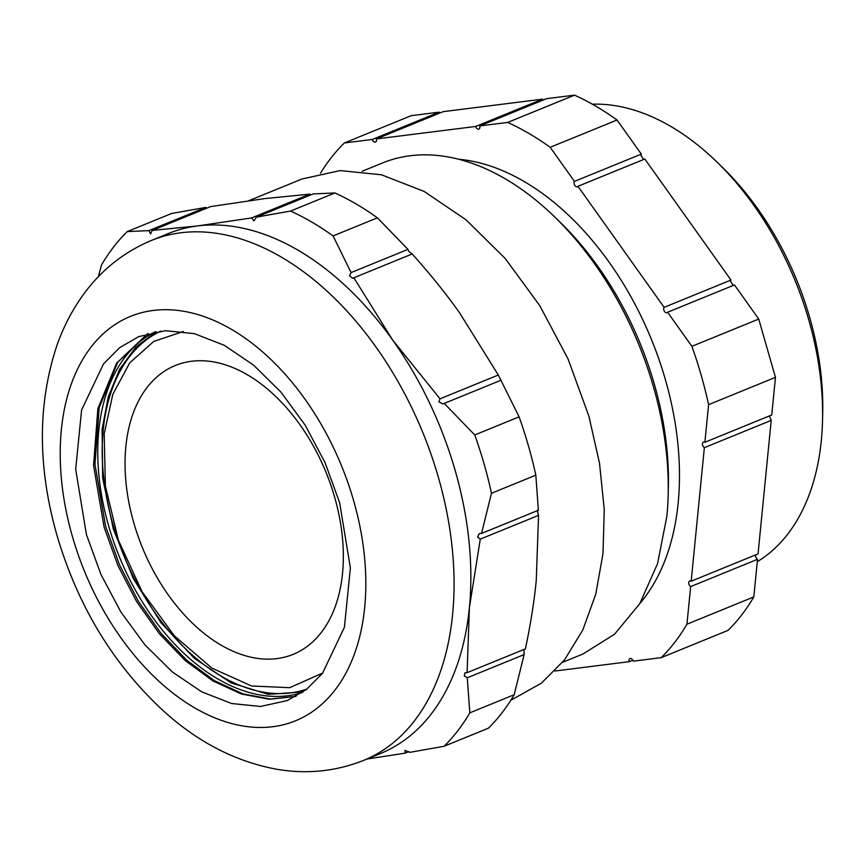 <?xml version="1.0" encoding="UTF-8"?>
<svg xmlns="http://www.w3.org/2000/svg" width="866" height="866" viewBox="0 0 866 866"><rect width="100%" height="100%" fill="white"/><g stroke="black" fill="none" stroke-linecap="round" stroke-linejoin="round"><path stroke-width="1.3" d="M769.398 415.929L771.216 420.378L704.35 447.668A3.118 1.981 -112.2 0 1 702.456 443.706A3.118 1.981 -112.2 0 1 703.441 442.082A3.118 1.981 -112.2 0 1 704.892 442.266L771.747 414.976L775.46 377.36L758.735 319.045L691.88 346.335L667.599 312.236L734.465 284.946L758.735 319.045M704.35 447.668L691.187 581.194L758.053 553.904L771.216 420.378M632.786 660.206L629.171 661.689A3.118 1.981 -112.2 0 1 629.008 660.163A3.118 1.981 -112.2 0 1 629.993 658.539A3.118 1.981 -112.2 0 1 633.187 661.18L661.169 657.662L728.035 630.372A308.08 195.965 67.8 0 0 753.81 596.923L757.512 559.306A3.118 1.981 67.8 0 1 755.617 555.333A3.118 1.981 67.8 0 1 755.704 554.857M439.603 113.121A3.118 1.981 67.8 0 1 439.203 112.147L411.22 115.665L344.354 142.966A308.08 195.965 -112.2 0 0 320.485 173.232M542.95 100.131A3.118 1.981 67.8 0 1 542.56 99.157L443.219 111.649L376.364 138.939A3.118 1.981 -112.2 0 1 376.515 140.465A3.118 1.981 -112.2 0 1 375.53 142.078A3.118 1.981 -112.2 0 1 372.337 139.448L344.354 142.966M643.546 159.517L640.905 155.285L641.327 154.105L617.047 120.006A308.08 195.965 67.8 0 0 574.559 95.141L546.576 98.659L479.71 125.949A3.118 1.981 -112.2 0 1 479.872 127.475A3.118 1.981 -112.2 0 1 478.876 129.088A3.118 1.981 -112.2 0 1 475.694 126.458L376.364 138.939M617.047 120.006L550.191 147.296L574.461 181.395A3.118 1.981 -112.2 0 0 574.039 182.585A3.118 1.981 -112.2 0 0 575.046 185.757A3.118 1.981 -112.2 0 0 577.384 186.742A3.118 1.981 -112.2 0 0 577.947 186.298L644.813 159.008L730.98 280.043L730.558 281.223L733.199 285.466M691.187 581.194A3.118 1.981 -112.2 0 0 689.737 581.01A3.118 1.981 -112.2 0 0 688.751 582.634A3.118 1.981 -112.2 0 0 690.657 586.596L757.512 559.306M753.81 596.923L686.944 624.213L690.657 586.596M661.169 657.662A308.08 195.965 -112.2 0 0 686.944 624.213M554.9 671.02L629.171 661.689M439.203 112.147L372.337 139.448M542.56 99.157L475.694 126.458M574.559 95.141L507.692 122.431L479.71 125.949M550.191 147.296A308.08 195.965 -112.2 0 0 507.692 122.431M641.327 154.105L574.461 181.395M577.947 186.298L664.114 307.343A3.118 1.981 -112.2 0 0 663.692 308.523A3.118 1.981 -112.2 0 0 664.698 311.695A3.118 1.981 -112.2 0 0 667.037 312.68A3.118 1.981 -112.2 0 0 667.599 312.236M730.98 280.043L664.114 307.343M775.46 377.36L708.594 404.649A308.08 195.965 -112.2 0 0 691.88 346.335M708.594 404.649L704.892 442.266M458.634 159.236A252.547 160.643 67.8 0 1 678.165 502.962A252.547 160.643 67.8 0 1 639.931 603.418M554.705 216.965L560.226 222.335A252.71 160.74 67.8 0 1 668.357 487.233L668.173 494.941A265.18 168.675 -112.2 0 0 554.705 216.965A265.18 168.675 -112.2 0 0 382.48 162.981L362.172 171.273M562.608 662.306L582.926 654.014L614.524 634.248L639.79 603.645L657.532 563.69L666.874 516.277A265.18 168.675 -112.2 0 0 668.173 494.941M510.778 700.313L541.347 683.198L564.47 659.968L582.796 629.993L595.765 594.163L602.996 553.569L604.262 509.479L599.51 463.234L588.912 416.243L568.085 359.033L539.724 305.579L505.149 258.425L466.005 219.769L424.134 191.44L381.495 174.791L340.111 170.58L301.92 179.024L248.769 200.717M290.586 211.055A308.08 195.965 67.8 0 1 333.074 235.92L351.087 272.584L349.561 275.799L352.895 278.387L353.858 277.77L392.655 340.035L440.025 398.815L438.867 401.878L443.208 404.043L444.226 403.415L474.763 434.959A308.08 195.965 67.8 0 1 484.105 463.992A308.08 195.965 67.8 0 1 491.487 493.274L481.507 533.445L479.19 533.618L477.621 537.061L480.273 539.139L469.394 607.651L467.099 672.665L525.391 648.872C530.555 624.657 534.181 601.816 536.26 580.361L538.555 515.346L537.71 512.531C537.212 510.594 537.44 509.836 538.381 510.236L535.827 475.174A308.08 195.965 -112.2 0 0 528.444 445.893A308.08 195.965 -112.2 0 0 519.102 416.86L498.318 375.021L459.521 312.745C445.709 293.271 429.915 273.678 412.151 253.976L408.947 251.562L407.962 249.365L377.414 217.821A308.08 195.965 -112.2 0 0 334.925 192.956L313.211 193.919L256.336 217.128L290.586 211.055L334.925 192.956M467.099 672.665L464.945 672.774L464.273 675.848L467.272 677.786L469.827 712.848A308.08 195.965 67.8 0 1 444.063 746.286L488.402 728.187A308.08 195.965 -112.2 0 0 514.177 694.738L524.146 654.566L523.984 649.446M264.52 198.628L210.557 206.617L152.275 230.41L197.654 225.918L251.605 217.929L309.898 194.136L264.52 198.628M205.837 207.407L171.587 213.491L127.237 231.59L148.963 230.627L205.837 207.407L206.671 208.208M310.688 194.947L309.898 194.136M491.487 493.274L535.827 475.174M481.507 533.445L538.381 510.236M480.273 539.139L538.555 515.346M444.063 746.286L409.813 752.359L404.985 750.4L405.082 753.16L408.979 751.569M405.082 753.16L366.903 759.049M467.272 677.786L524.146 654.566M469.827 712.848L514.177 694.738M98.367 276.698L101.474 265.028A308.08 195.965 67.8 0 1 127.237 231.59M148.963 230.627L150.511 233.928L152.275 230.41M333.074 235.92L377.414 217.821M351.087 272.584L407.962 249.365M353.858 277.77L412.151 253.976M440.025 398.815L498.318 375.021M251.605 217.929L253.987 220.895L256.336 217.128M444.226 403.415L501.1 380.206M474.763 434.959L519.102 416.86M151.485 240.434L168.275 233.571A280.779 178.602 67.8 0 1 197.654 225.918A280.779 178.602 67.8 0 1 392.655 340.035A280.779 178.602 67.8 0 1 455.256 470.801A280.779 178.602 67.8 0 1 469.394 607.651A280.779 178.602 67.8 0 1 380.51 753.496L363.709 760.348A280.779 178.602 -112.2 0 0 438.467 477.653A280.779 178.602 -112.2 0 0 151.485 240.434C124.076 251.898 101.441 269.856 83.58 294.299C72.549 309.465 63.748 326.244 57.199 344.614C37.541 403.155 37.455 466.698 56.94 535.264C78.102 606.979 114.258 666.116 165.406 712.696C199.526 743.115 236.851 762.004 277.38 769.365C307.289 774.356 336.073 771.346 363.709 760.348M592.366 104.201A246.853 157.017 67.8 0 1 716.886 161.964A246.853 157.017 67.8 0 1 822.516 420.735A246.853 157.017 67.8 0 1 821.304 440.599A246.853 157.017 67.8 0 1 757.285 561.698M822.516 420.735L822.7 413.028A234.372 149.082 -112.2 0 0 722.417 167.344L716.886 161.964M86.416 534.495L75.667 469.231L81.61 409.954L103.519 363.882L119.703 347.634L138.744 336.614L165.471 330.704L194.439 333.648L224.283 345.307L253.597 365.138L281.006 392.19L305.2 425.206L325.053 462.628L339.634 502.67L350.373 567.944L344.43 627.211L322.52 673.283L306.337 689.531L287.296 700.562L260.569 706.461L231.601 703.517L201.756 691.858L172.442 672.027L145.044 644.975L120.839 611.959L100.986 574.548L86.416 534.495M302.212 692.54A194.991 124.033 67.8 0 1 158.781 625.566A194.991 124.033 67.8 0 1 98.778 430.694A194.991 124.033 67.8 0 1 155.003 331.905M342.535 573.346A155.988 99.222 -112.2 0 0 334.677 497.311A155.988 99.222 -112.2 0 0 175.246 365.517A155.988 99.222 -112.2 0 0 125.862 446.542A155.988 99.222 -112.2 0 0 133.71 522.566A155.988 99.222 -112.2 0 0 187.034 617.75A155.988 99.222 -112.2 0 0 256.109 658.182A155.988 99.222 -112.2 0 0 293.152 654.36A155.988 99.222 -112.2 0 0 342.535 573.346M322.726 673.012L289.72 687.68L251.616 686.002L211.899 668.13L174.239 635.72L142.089 591.738L118.415 540.243L105.381 485.956L104.191 433.866L112.786 394.42L129.694 362.897L153.747 341.431L183.321 331.494M306.943 689.055A193.432 123.037 67.8 0 1 163.663 624.473A193.432 123.037 67.8 0 1 103.195 429.958A193.432 123.037 67.8 0 1 160.816 331.083M303.111 691.912L268.254 694.348L231.092 682.884L194.417 658.387L160.957 622.697L133.234 578.466L113.305 529.007L102.664 478.021L102.112 429.33L108.218 397.039L119.584 369.295L135.767 347.223L156.086 331.721M72.343 536.27A218.384 138.906 -112.2 0 0 272.703 726.726A218.384 138.906 -112.2 0 0 353.696 500.905A218.384 138.906 -112.2 0 0 153.336 310.439A218.384 138.906 -112.2 0 0 72.343 536.27M295.945 696.405L269.543 699.273L241.462 694.034L212.928 680.936L185.162 660.531L159.355 633.696L136.622 601.589L117.949 565.595L104.126 527.264L93.55 465.475L97.869 408.676L116.639 363.049L147.815 333.529M147.902 333.507L117.668 362.334L99.211 407.54L94.957 464.338L105.62 526.355L119.508 564.903L138.257 601.112L161.065 633.392L186.904 660.336L214.584 680.763L242.848 693.839L270.387 699.057L296.02 696.361"/></g></svg>
